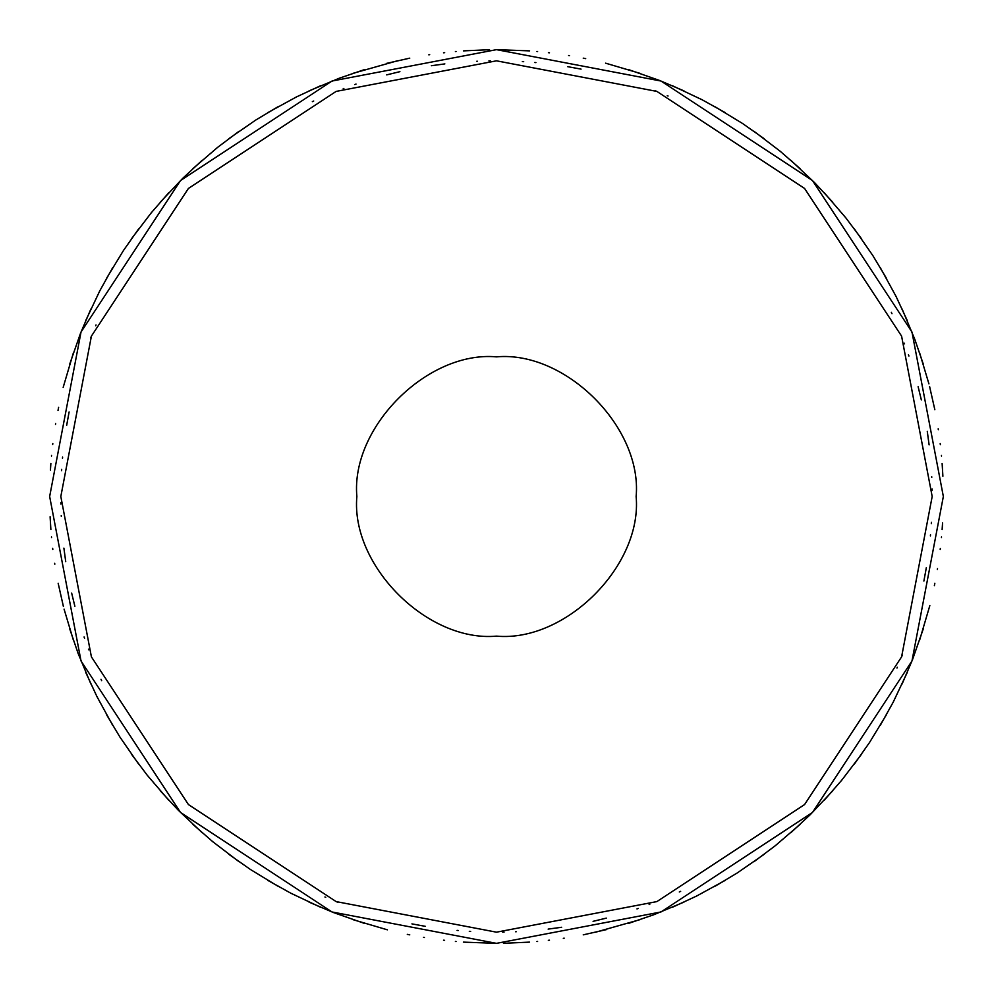 <?xml version="1.0" encoding="UTF-8"?>
<svg xmlns="http://www.w3.org/2000/svg" width="993" height="993" viewBox="0 0 993 993"><rect width="100%" height="100%" fill="white"/><g stroke="black" fill="none" stroke-linecap="round" stroke-linejoin="round"><path stroke-width="1.49" d="M636.141 496.5C642.384 427.412 565.588 350.616 496.5 356.859C427.412 350.616 350.616 427.412 356.859 496.5C350.616 565.588 427.412 642.384 496.5 636.141C565.588 642.384 642.384 565.588 636.141 496.5M932.179 496.5L901.594 336.13L804.566 188.434L656.87 91.406L496.5 60.821L336.13 91.406L188.434 188.434L91.406 336.13L60.821 496.5L91.406 656.87L188.434 804.566L336.13 901.594L496.5 932.179L656.87 901.594L804.566 804.566L901.594 656.87L932.179 496.5M49.65 496.5L81.029 332.022L180.527 180.527L332.022 81.029L496.5 49.65L660.978 81.029L812.473 180.527L911.971 332.022L943.35 496.5L911.971 660.978L812.473 812.473L660.978 911.971L496.5 943.35L332.022 911.971L180.527 812.473L81.029 660.978L49.65 496.5M73.507 640.559L64.073 609.131M52.803 549.477L52.666 548.322M50.879 529.567L50.109 516.757M54.814 564.21L54.677 563.304M168.673 800.159L147.274 775.272L131.324 754.022M138.735 764.225L120.041 737.24L106.4 714.439M112.705 725.362L96.942 696.577L85.758 672.472M90.884 683.991L78.224 653.704L69.609 628.581M63.415 606.549L58.153 583.226M51.549 537.598L51.487 536.94M50.432 469.987L50.879 463.396M52.679 444.591L52.803 443.523M63.167 387.407L73.507 352.441M69.609 364.419L80.458 333.449L90.884 309.009M85.758 320.528L99.784 290.85L112.705 267.638M106.4 278.561L123.455 250.509L138.735 228.775M131.324 238.978L151.209 212.862L168.673 192.841M160.245 202.212L182.749 178.318L202.212 160.245M192.841 168.673L217.728 147.274L238.978 131.324M228.775 138.735L255.76 120.041L278.561 106.4M267.638 112.705L296.423 96.942L320.528 85.758M309.009 90.884L339.296 78.224L364.419 69.609M386.451 63.415L409.774 58.153M455.402 51.549L456.06 51.487M463.433 50.879L489.524 49.7M498.287 49.65L502.806 49.7M496.537 49.65L529.604 50.879M548.409 52.679L549.477 52.803M605.593 63.167L640.559 73.507M628.581 69.609L659.551 80.458L683.991 90.884M672.472 85.758L702.15 99.784L725.362 112.705M714.439 106.4L742.491 123.455L764.225 138.735M754.022 131.324L780.138 151.209L800.159 168.673M790.788 160.245L814.682 182.749L832.755 202.212M824.327 192.841L845.726 217.728L861.676 238.978M854.265 228.775L872.959 255.76L886.6 278.561M880.295 267.638L896.058 296.423L907.242 320.528M902.116 309.009L914.776 339.296L923.391 364.419M929.585 386.451L934.847 409.774M941.451 455.402L941.513 456.06M942.568 523.013L942.121 529.604M940.321 548.409L940.197 549.477M929.833 605.593L919.493 640.559M923.391 628.581L912.542 659.551L902.116 683.991M907.242 672.472L893.216 702.15L880.295 725.362M886.6 714.439L869.545 742.491L854.265 764.225M861.676 754.022L841.791 780.138L824.327 800.159M832.755 790.788L810.251 814.682L790.788 832.755M800.159 824.327L775.272 845.726L754.022 861.676M764.225 854.265L737.24 872.959L714.439 886.6M725.362 880.295L696.577 896.058L672.472 907.242M683.991 902.116L653.704 914.776L628.581 923.391M606.562 929.585L583.226 934.847M537.598 941.451L536.94 941.513M529.567 942.121L503.476 943.3M494.713 943.35L490.194 943.3M496.463 943.35L463.396 942.121M444.591 940.321L443.523 940.197M387.407 929.833L352.441 919.493M364.419 923.391L333.449 912.542L309.009 902.116M320.528 907.242L290.85 893.216L267.638 880.295M278.561 886.6L250.509 869.545L228.775 854.265M238.978 861.676L212.862 841.791L192.841 824.327M202.212 832.755L178.318 810.251L160.245 790.788M337.521 902.14L336.23 901.632M325.754 897.324L324.922 896.977M409.774 934.847L407.304 934.363M425.327 926.332L411.934 923.887M456.06 941.513L455.402 941.451M424.421 937.504L423.502 937.342M470.657 931.409L469.292 931.322M458.257 930.503L457.078 930.391M516.248 931.732L515.578 931.757M504.072 932.117L502.644 932.142M549.477 940.197L548.322 940.334M561.641 927.276L548.148 929.1M640.559 919.493L595.452 932.253M564.21 938.186L563.304 938.323M606.313 918.115L593.082 921.343M649.782 904.325L649.124 904.573M638.3 908.458L636.96 908.918M680.652 891.342L679.299 891.975M902.14 655.479L901.632 656.77M897.324 667.246L896.977 668.078M934.847 583.226L934.363 585.696M926.332 567.673L923.887 581.066M941.513 536.94L941.451 537.598M937.504 568.579L937.342 569.498M931.409 522.343L931.322 523.708M930.503 534.743L930.391 535.922M931.732 476.752L931.757 477.422M932.117 488.928L932.142 490.356M940.197 443.523L940.334 444.678M942.121 463.433L942.891 476.243M927.276 431.359L929.1 444.852M938.186 428.79L938.323 429.696M918.115 386.687L921.343 399.918M919.493 352.441L928.927 383.869M904.325 343.218L904.573 343.876M908.458 354.7L908.918 356.04M891.342 312.348L891.975 313.701M655.479 90.859L656.77 91.368M667.246 95.676L668.078 96.023M583.226 58.153L585.696 58.637M567.673 66.668L581.066 69.113M536.94 51.487L537.598 51.549M568.579 55.496L569.498 55.658M522.343 61.591L523.708 61.678M534.743 62.497L535.922 62.609M476.752 61.268L477.422 61.243M488.928 60.883L490.356 60.858M443.523 52.803L444.678 52.666M431.359 65.724L444.852 63.9M352.441 73.507L397.548 60.747M428.79 54.814L429.696 54.677M386.687 74.885L399.918 71.657M343.218 88.675L343.876 88.427M354.7 84.542L356.04 84.082M312.348 101.658L313.701 101.025M90.859 337.521L91.368 336.23M95.676 325.754L96.023 324.922M58.016 410.444L58.637 407.304M66.668 425.327L69.113 411.934M51.487 456.06L51.549 455.402M55.496 424.421L55.658 423.502M61.591 470.657L61.678 469.292M62.497 458.257L62.609 457.078M61.268 516.248L61.243 515.578M60.883 504.072L60.858 502.644M65.724 561.641L63.9 548.148M74.885 606.313L71.657 593.082M88.675 649.782L88.427 649.124M84.542 638.3L84.082 636.96M101.658 680.652L101.025 679.299M146.741 774.602L147.274 775.272M652.835 915.112L653.704 914.776M340.165 77.888L339.296 78.224M218.398 146.741L217.728 147.274M77.888 652.835L78.224 653.704M846.259 218.398L845.726 217.728M774.602 846.259L775.272 845.726M915.112 340.165L914.776 339.296"/></g></svg>
